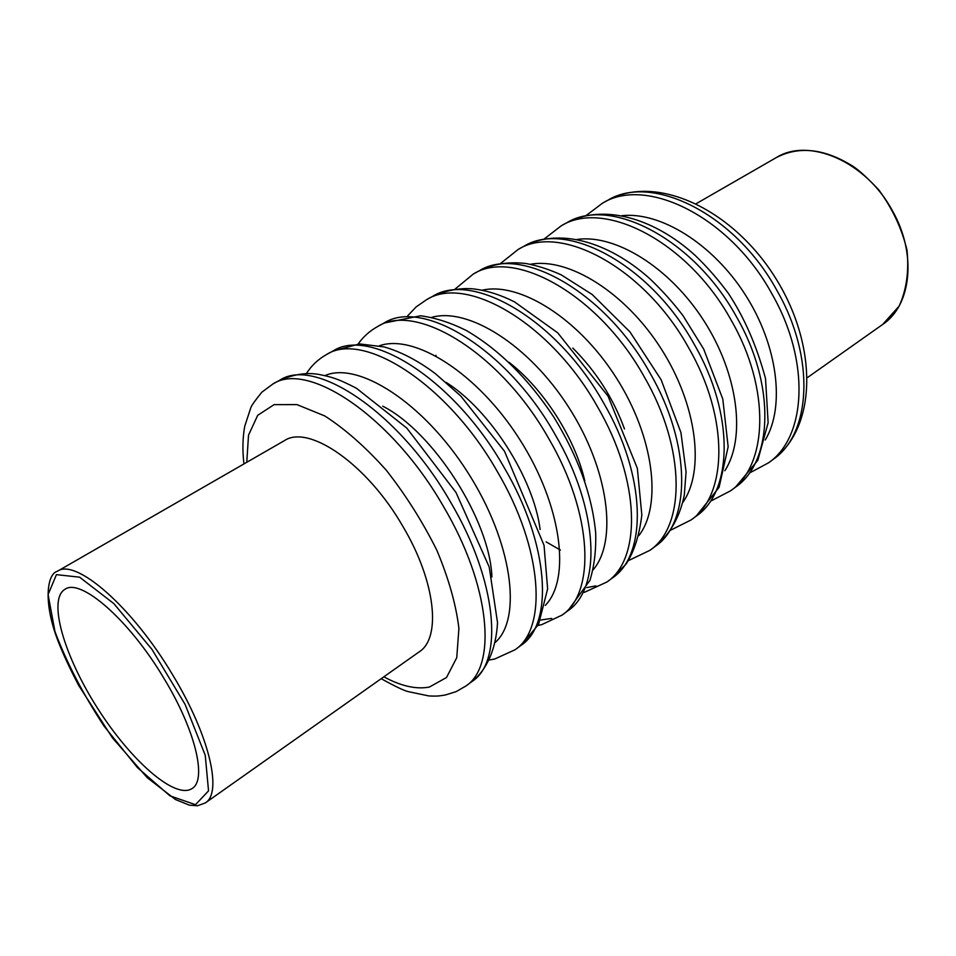 <?xml version="1.0" encoding="UTF-8"?>
<svg xmlns="http://www.w3.org/2000/svg" width="956" height="956" viewBox="0 0 956 956"><rect width="100%" height="100%" fill="white"/><g stroke="black" fill="none" stroke-linecap="round" stroke-linejoin="round"><path stroke-width="1.43" d="M205.349 802.909L419.23 651.825C441.469 637.987 435.661 581.391 402.93 526.481C367.188 464.102 308.633 423.998 284.314 440.692L57.348 571.294C47.191 573.731 42.172 602.878 59.822 645.479C64.434 656.927 70.744 670.264 78.727 685.5L112.497 737.948L147.176 777.622L175.486 799.527L189.407 805.167L197.581 805.753L205.349 802.909C222.664 792.811 209.4 735.248 172.701 674.936C132.227 606.618 75.476 557.778 57.348 571.294M163.966 678.402C129.263 619.882 80.519 577.651 64.912 589.326C47.465 599.735 64.375 656.617 97.763 708.563C130.876 760.689 175.39 799.933 192.156 788.473C207.141 779.809 195.478 730.121 163.966 678.402M621.926 215.686C660.393 211.491 712.746 243.684 745.322 294.795C778.017 345.821 785.223 406.85 765.254 439.999M577.042 239.454C615.365 233.885 669.893 267.393 704.118 321.12C738.486 374.74 745.979 438.302 724.827 470.734M530.461 264.274C568.378 257.236 625.093 292.13 661.062 348.629C697.211 405.009 705.062 471.141 682.727 502.581M624.483 428.933C613.226 398.174 595.994 371.227 572.811 348.08M482.063 290.218C519.311 281.566 578.189 317.954 616.034 377.405C654.083 436.713 662.365 505.437 638.859 535.599M584.785 480.928C575.106 438.242 543.629 388.973 508.962 362.264M431.754 317.356C468.022 306.936 529.05 344.901 568.892 407.519C608.972 469.994 617.779 541.323 593.09 569.86M540.128 529.481C533.627 478.191 489.95 409.837 446.129 382.376M379.413 345.785C414.33 333.417 477.486 373.067 519.49 439.091C561.758 504.947 571.21 578.918 545.302 605.399M491.898 577.006C490.022 520.387 433.343 431.67 382.747 406.18M324.932 375.589C358.082 361.033 423.293 402.488 467.639 472.216C512.285 541.765 522.502 618.353 495.363 642.312M773.153 459.406C817.631 426.926 817.798 343.837 774.396 276.212C731.268 208.42 655.792 173.657 607.634 200.366C651.454 173.024 735.164 213.654 777.013 290.624C815.695 357.891 811.082 433.749 773.153 459.406L768.433 462.883C806.278 437.298 810.76 361.344 771.946 293.898C729.966 216.737 646.208 175.88 602.495 203.186L585.897 215.709M735.427 487.225L757.845 460.242L768.134 422.755L765.529 378.588C756.722 345.953 744.342 317.559 728.376 293.396C718.255 279.642 707.261 267.059 695.394 255.634C653.187 217.084 602.125 203.664 566.538 222.915C609.522 195.92 693.542 238.295 736.514 316.854C776.164 385.543 772.747 462.095 735.427 487.225L730.515 490.846C767.74 465.787 771.002 389.152 731.221 320.284C688.105 241.51 604.049 198.908 561.184 225.843L544.024 239.12M696.135 516.204L719.091 487.321L728.149 446.775L722.796 399.046L703.736 349.155L682.883 315.48C672.57 302.024 661.504 289.728 649.674 278.59C607.729 241.055 558.376 227.755 523.733 246.385C565.773 219.808 650.044 264.047 694.199 344.268C734.865 414.438 732.762 491.659 696.135 516.204L691.021 519.98C727.54 495.519 729.464 418.214 688.667 347.841C644.356 267.405 560.061 222.927 518.152 249.456L500.43 263.581M537.989 625.475L541.682 624.662L561.973 615.15C595.767 592.959 592.887 513.766 548.684 438.505C500.394 352.621 415.812 301.678 377.572 326.57C369.745 330.931 363.268 336.739 358.13 343.993M551.696 618.413L540.618 620.026M377.572 326.57L383.918 323.08C422.349 298.117 506.931 348.749 555.03 434.394C599.089 509.429 601.73 588.549 567.804 610.848L561.973 615.15M521.139 645.264L538.551 624.423L547.633 588.872L544.036 545.302L504.493 451.232L460.756 395.987L435.279 373.581C417.915 360.603 400.863 351.712 384.109 346.92L359.516 343.921L333.082 350.971C369.996 326.689 454.506 379.771 504.075 467.4C549.389 544.203 553.93 623.898 521.139 645.264L515.045 649.769C547.68 628.51 542.877 548.756 497.407 471.714C447.635 383.834 363.161 330.429 326.438 354.604C318.169 359.253 311.513 365.539 306.47 373.473M472.312 681.281C486.269 670.216 496.033 649.961 497.526 622.643L489.221 567.039L456 492.483L406.85 428.145L356.469 388.267C337.05 378.158 330.549 376.795 318.456 374.346C311.967 373.366 299.79 371.92 279.893 380.141C315.11 356.648 399.405 412.383 450.551 502.067C497.18 580.722 503.824 660.943 472.312 681.281L465.93 685.99C497.263 665.794 490.344 585.514 443.536 506.608C392.187 416.649 307.928 360.579 272.938 383.965L261.884 392.163C255.144 400.433 251.476 405.595 250.842 407.626L244.748 426.233C242.621 437.848 242.346 450.407 243.947 463.923M246.768 462.298L248.524 435.171L257.702 415.31L274.109 404.627L296.969 404.615L324.801 415.956C345.2 429.101 365.67 447.157 386.224 470.149C405.93 495.292 422.851 522.096 436.976 550.56C448.746 578.786 456.06 604.718 458.904 628.355L456.765 657.644L446.5 677.529L429.399 687.041C416.278 689.563 401.09 686.157 383.846 676.824M655.183 546.414C670.132 534.129 679.836 517.017 684.305 495.065L686.073 471.977L680.935 432.542L661.146 379.795L629.944 331.875L592.146 294.472L561.315 274.91C549.437 269.508 537.714 265.72 526.159 263.545C508.831 261.454 493.153 263.892 479.111 270.871C520.076 244.76 604.539 290.983 649.937 372.924C691.666 444.648 691.009 522.526 655.183 546.414L649.841 550.357C685.56 526.565 686.026 448.603 644.153 376.676C598.587 294.496 514.113 248.01 473.292 274.061L454.984 289.142M595.911 585.897L586.829 587.605M612.438 577.938L626.323 563.765C634.258 551.277 639.433 535.001 641.835 514.937L637.341 468.32L608.04 396.143L557.73 332.831L514.579 301.917C501.374 295.237 488.432 290.994 475.777 289.202C468.834 288.103 452.176 287.541 432.554 296.408C472.324 270.835 556.882 319.185 603.595 402.942C646.459 476.279 647.379 554.791 612.438 577.938L606.857 582.049C641.679 559.009 640.556 480.414 597.536 406.862C550.656 322.865 466.086 274.241 426.472 299.742L416.183 306.876L407.591 315.922M195.478 804.689L169.917 795.822L137.449 767.608L103.929 725.951C82.802 693.697 66.49 662.221 54.958 631.534L48.087 594.584L56.416 574.64L79.611 577.185L113.883 603.642L152.016 649.459L185.07 704.345L205.241 755.276L208.539 790.875L195.478 804.689M882.723 324.407L899.13 306.123C906.515 289.883 909.132 271.241 907.005 250.197C901.914 228.771 892.557 208.719 878.934 190.077C867.905 178.282 859.169 170.299 852.74 166.141C824.466 148.562 798.941 145.742 776.176 157.656C808.716 136.995 866.124 161.421 892.474 210.834C917.115 254.069 911.331 305.55 882.723 324.407L807.462 377.572M607.634 200.366L602.495 203.186M750.102 472.682L768.433 462.883M566.538 222.915L561.184 225.843M711.264 500.836L730.515 490.846M523.733 246.385L518.152 249.456M333.082 350.971L326.438 354.604M489.532 659.963L494.67 659.031L515.045 649.769M279.893 380.141L272.938 383.965M381.181 678.7C395.055 686.36 404.065 690.662 408.188 691.606L428.826 695.932C438.744 696.386 439.545 695.825 445.424 694.976L456.12 691.642L465.93 685.99M670.754 530.126L691.021 519.98M479.111 270.871L473.292 274.061M628.451 560.622L649.841 550.357M435.96 355.274L435.984 355.883M546.127 541.885L560.455 550.106M432.554 296.408L426.472 299.742M584.247 592.385L606.857 582.049M383.918 323.08L420.64 315.791C435.518 317.81 450.778 322.734 466.42 330.561C498.913 349.526 528.035 378.337 553.763 416.995C578.081 456.562 592.039 495.1 595.66 532.588C596.221 550.082 594.309 566.024 589.912 580.4L567.804 610.848M776.176 157.656L696.315 203.616"/></g></svg>
